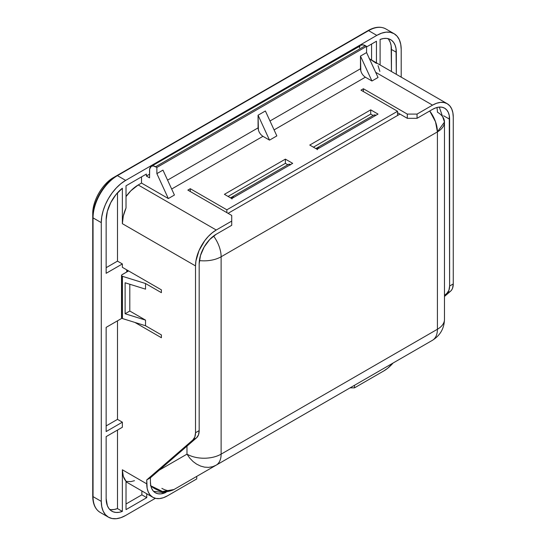 <?xml version="1.0" encoding="UTF-8"?>
<svg xmlns="http://www.w3.org/2000/svg" width="546" height="546" viewBox="0 0 546 546"><rect width="100%" height="100%" fill="white"/><g stroke="black" fill="none" stroke-linecap="round" stroke-linejoin="round"><path stroke-width="0.82" d="M122.024 276.139A1.727 0.996 180 0 1 121.519 275.437A1.727 0.996 180 0 1 121.84 274.863L128.583 270.918L122.058 274.686L121.526 275.518L122.024 276.139L122.024 318.373L122.024 276.139A1.727 0.996 0 0 0 122.427 276.31A1.727 0.996 180 0 1 122.024 276.139M121.581 317.41L121.84 317.096L122.427 318.543L122.427 276.31L145.529 283.517L161.391 292.67L161.391 289.858L122.365 267.328L161.391 289.858L161.391 292.67L145.529 283.517L122.427 276.31L122.427 318.543L145.529 325.75L145.529 320.12L129.805 311.036L129.805 284.241L129.805 311.036L125.109 313.752L129.805 311.036L145.529 320.12L125.109 313.752L145.529 320.12L145.529 325.75L122.427 318.543L121.526 317.581M316.346 148.294L318.052 147.311L316.346 148.294M317.335 148.307L318.052 147.311L374.133 114.933L375.143 114.933L374.133 114.933L375.355 115.636L374.133 114.933L318.038 147.318L319.267 148.014L318.052 147.311L317.335 148.307L317.335 149.713L317.335 148.307M290.008 164.906L288.786 164.203L232.705 196.58L231.989 197.577L231.989 198.983L231.989 197.577L232.705 196.58L230.508 197.85L288.786 164.203L289.796 164.203L288.786 164.203L290.254 165.049M216.12 465.192L432.412 340.322A24.14 13.937 -120 0 0 437.407 329.265L221.123 454.142A24.14 13.937 60 0 1 216.12 465.192L216.12 465.192A24.14 13.937 -120 0 0 221.123 454.142A24.14 13.937 180 0 1 186.985 454.142L189.721 458.094L193.086 461.554L196.553 464.086L200.587 466.066L204.511 467.13L208.627 467.376L212.728 466.666L216.1 465.206L173.942 489.544L432.412 340.322L173.942 489.544C168.059 492.192 162.858 492.472 158.34 490.397C154.573 488.725 151.945 487.093 150.443 485.503M186.985 454.142L159.2 470.181L186.985 454.142L186.985 446.123L186.985 454.142A24.14 13.937 0 0 0 221.123 454.142L437.407 329.265L437.407 131.893L221.123 256.77L221.123 454.142L221.123 256.77A24.14 13.937 180 0 1 199.392 260.585A24.14 13.937 0 0 0 221.123 256.77A24.14 13.937 -120 0 0 213.561 236.036A24.14 13.937 60 0 1 221.123 256.77L437.407 131.893A24.14 13.937 -120 0 0 429.722 110.988L435.517 121.772L437.407 131.893L444.478 122.038A24.14 13.937 180 0 1 437.407 131.893L437.407 329.265A24.14 13.937 60 0 1 432.412 340.322L173.942 489.544L432.412 340.315C440.158 335.497 444.178 328.528 444.478 319.41A24.14 13.937 180 0 1 437.407 329.265A24.14 13.937 0 0 0 444.478 319.41L444.478 122.038L439.284 107.077M161.869 488.349A24.14 13.937 -120 0 0 173.942 489.544L162.476 491.496L150.819 485.81M155.651 166.735L156.873 167.438L366.578 46.369L365.356 45.666L155.651 166.735L365.356 45.666A8.62 4.975 -120 0 0 361.043 45.236L363.022 44.854L366.578 46.369L156.873 167.438L156.873 173.635L162.967 170.113L174.427 195.031L162.967 170.113L156.873 173.635L168.332 198.553L174.427 195.031L168.332 198.553L156.873 173.635L156.873 167.438L153.317 165.923L151.338 166.312A8.62 4.975 60 0 1 155.651 166.735M397.543 115.493L399.979 114.087L397.543 112.681L399.979 114.087L228.071 213.336L397.543 115.493L397.543 111.268L226.856 209.814L190.274 188.698L187.838 190.104L231.729 215.445L231.729 225.3L216.243 234.241L231.729 225.3L231.729 221.075L216.243 230.016L212.203 232.814L208.313 236.418L204.73 240.697L199.01 250.607L195.918 261.015L195.523 265.916L195.523 432.732A17.24 9.958 60 0 1 192.847 439.987L146.751 479.907L147.147 488.295L148.328 492.103L150.246 495.133L152.819 497.276L155.965 498.437L159.548 498.58L163.431 497.699L167.479 495.823L196.737 478.931L196.737 476.385L196.737 478.931L167.479 495.823A29.313 16.926 -60 0 1 152.819 497.276A29.313 16.926 -60 0 1 146.751 483.858L122.365 469.778A29.313 16.926 120 0 0 126.024 481.244L126.024 509.616L146.751 497.645L146.751 493.768L146.751 497.645L141.871 494.833L141.871 490.956L141.871 494.833L146.751 497.645L126.024 509.616L126.024 481.244L123.3 476.344L122.365 469.778L146.751 483.858L146.751 479.907L150.409 477.798L150.409 481.743L150.409 477.798L146.751 479.907L192.847 439.987L196.505 437.872L150.409 477.798L196.505 437.872L192.847 439.987L194.833 436.998L195.523 432.732L199.174 430.623L198.491 434.889L196.505 437.872A17.24 9.958 -120 0 0 199.174 430.623L195.523 432.732L195.523 265.916L122.365 223.683L122.365 188.247L122.365 223.683L195.523 265.916A29.313 16.926 -60 0 1 216.243 230.016L231.729 221.075L231.729 215.445L187.838 190.104L190.274 188.698L190.274 191.516L190.274 188.698L226.856 209.814L226.856 212.633L226.856 209.814L397.543 111.268L397.543 115.493M373.157 115.493L370.72 114.087L313.418 147.167L370.72 114.087L370.72 109.862L309.759 145.059L317.076 149.283L378.037 114.087L370.72 109.862L370.72 114.087L373.157 115.493M318.038 147.318L315.854 148.573M232.705 196.58L233.927 197.29L232.705 196.58L230.508 197.85M287.81 164.769L285.374 163.356L228.071 196.444L285.374 163.356L285.374 159.139L224.413 194.328L231.729 198.553L292.69 163.356L285.374 159.139L285.374 163.356L287.81 164.769M436.855 107.514A24.14 13.937 120 0 1 437.407 112.183A24.14 13.937 180 0 1 444.478 122.038M165.847 492.451A24.14 13.937 -60 0 1 155.405 492.792A24.14 13.937 -60 0 1 150.409 481.743L150.737 485.401L151.706 488.533L153.283 491.031L155.405 492.792L157.992 493.755L160.947 493.871L165.847 492.451M199.174 263.807L199.174 430.623L199.174 263.807A24.14 13.937 -60 0 1 216.243 234.241L209.712 239.517L204.177 246.983L200.478 255.514L199.174 263.807M149.556 170.256A8.62 4.975 60 0 1 151.338 166.312L149.672 168.953L149.556 177.86L146.383 176.03L146.383 174.058L126.024 185.811L126.024 207.992A29.313 16.926 120 0 0 122.365 223.683L123.3 216.032L126.024 207.992L126.024 185.811L146.383 174.058L146.383 176.03L149.556 177.86L149.556 170.256M262.94 136.329L171.662 189.025L262.94 136.329L269.526 140.131L262.94 136.329C259.998 134.275 258.374 131.463 258.067 127.88L167.574 180.125L258.067 127.88L258.067 115.213L265.383 110.988L276.842 135.906L265.383 110.988L258.067 115.213L269.526 140.131L276.842 135.906L269.526 140.131L258.067 115.213L258.408 130.153M365.356 77.198L274.078 129.9L365.356 77.198L371.942 80.999L365.356 77.198C362.414 75.15 360.79 72.331 360.476 68.755L269.983 121L360.476 68.755L360.476 56.081L366.578 52.566L366.578 46.369L366.578 52.566L360.476 56.081L360.817 71.021M371.942 80.999L360.476 56.081L371.942 80.999L378.037 77.484L366.578 52.566L378.037 77.484L371.942 80.999M360.967 90.151L397.543 111.268L360.967 90.151L363.404 88.745L360.967 90.151M363.404 91.557L363.404 88.745L363.404 91.557M407.296 114.087L363.404 88.745L407.296 114.087L407.296 118.311L407.296 114.087L417.048 114.087L407.296 114.087M399.979 114.087L407.296 118.311L417.048 118.311L417.048 114.087L432.534 105.146L375.655 72.304L432.534 105.146L417.048 114.087L417.048 118.311L407.296 118.311L399.979 114.087M432.534 109.371L417.048 118.311L432.534 109.371A24.14 13.937 -60 0 1 444.601 108.176A24.14 13.937 -60 0 1 449.604 119.226L443.659 115.793L449.604 119.226L449.604 286.043L449.276 115.568L448.3 112.435L446.724 109.937L444.601 108.176L442.014 107.214L439.066 107.098L435.865 107.828L432.534 109.371M446.928 293.291L448.914 290.301L449.604 286.043L453.262 283.927L453.262 117.11L452.859 112.674L451.685 108.866L449.767 105.835L447.188 103.692L444.048 102.532L440.465 102.389L436.575 103.269L432.534 105.146A29.313 16.926 -60 0 1 447.188 103.692A29.313 16.926 -60 0 1 453.262 117.11L453.262 283.927L449.604 286.043A17.24 9.958 60 0 1 446.928 293.291L450.587 291.182A17.24 9.958 -120 0 0 453.262 283.927L452.573 288.192L451.733 289.871L450.587 291.182L446.928 293.291L444.478 295.413L446.928 293.291M354.504 385.299L354.504 387.844L383.763 370.952L387.81 368.154L393.065 363.035A29.313 16.926 -60 0 1 383.763 370.952L354.504 387.844L354.504 385.299M350.095 387.844L354.504 387.844L350.095 387.844M134.459 480.698L130.863 481.62L126.024 481.388M126.024 503.985L141.871 494.833L126.024 503.985M127.245 270.14L127.245 271.69L127.245 270.14M145.529 289.148L125.109 282.78L125.109 313.752L125.109 282.78L145.529 289.148L145.529 283.517L145.529 289.148M161.391 334.91L145.529 325.75L161.391 334.91L161.391 337.721L161.391 334.91M106.149 425.921L117.492 419.369L117.492 320.823L117.492 419.369L106.149 425.921M111.091 509.63L114.189 509.493L117.492 508.585L117.492 430.071L117.492 508.585L122.365 511.404A27.587 15.93 -60 0 1 111.862 511.192A27.587 15.93 -60 0 1 106.149 498.559L106.149 436.616L106.149 498.559L107.337 505.61L108.784 508.34L110.749 510.428L113.165 511.814L115.97 512.441L119.069 512.305L122.365 511.404L122.365 469.778L122.365 511.404L117.492 508.585A27.587 15.93 120 0 1 109.644 509.404M117.492 261.131L117.492 192.813L117.492 261.131L106.149 267.676L117.492 261.131L122.365 263.95L117.492 261.131M141.51 183.067L141.51 176.877L141.51 183.067L168.332 198.553L141.51 183.067L138.213 184.971L141.51 183.067M126.024 196.587L130.863 190.772L138.213 184.971L216.243 230.016L138.213 184.971A29.313 16.926 120 0 0 126.024 196.587M359.377 47.877L359.725 46.758M360.285 45.871L151.338 166.312M370.031 59.207L376.447 63.411M371.573 60.04L371.573 44.049L371.573 60.04M224.413 194.328L285.374 159.139L292.69 163.356L231.729 198.553L224.413 194.328M309.759 145.059L370.72 109.862L378.037 114.087L317.076 149.283L309.759 145.059M444.478 296.471L450.587 291.182L444.478 296.471M387.953 38.623A27.587 15.93 120 0 1 391.448 49.468L396.321 52.279L396.321 74.324L396.027 48.533L395.14 45.236L393.693 42.506L391.728 40.411L389.305 39.032L386.507 38.404L383.408 38.541L380.105 39.442L380.105 64.967L380.105 39.442A27.587 15.93 -60 0 1 390.608 39.653A27.587 15.93 -60 0 1 396.321 52.279L391.448 49.468L391.448 71.512L391.148 45.714L390.26 42.417L388.813 39.687M122.365 427.259L106.149 436.616L122.365 427.259L122.365 422.188L117.492 419.369L122.365 422.188L122.365 427.259M106.149 431.552L122.365 422.188L106.149 431.552L106.149 327.368L106.149 431.552M121.888 318.284L106.149 327.368L121.888 318.284M134.93 322.447L161.391 337.721L134.93 322.447M106.149 273.307L122.365 263.95L122.365 267.328L122.365 263.95L106.149 273.307L106.149 219.813L106.149 273.307M106.149 219.813A27.587 15.93 -60 0 1 122.365 188.247L115.97 194.594L110.749 202.634L107.337 211.398L106.149 219.813M149.556 174.201L146.383 176.03L149.556 174.201M376.447 41.23L366.578 46.936L376.447 41.23L376.447 62.851L376.447 41.23M379.709 27.314A34.18 19.738 120 0 0 368.065 30.583L368.065 30.583A1.037 0.601 60 0 1 368.584 30.637A1.037 0.601 -120 0 0 368.065 30.583L116.912 175.587A1.037 0.601 60 0 1 117.424 175.641A1.037 0.601 -120 0 0 116.912 175.587A34.18 19.738 120 0 0 92.738 217.451A1.037 0.601 0 0 0 93.045 217.874A34.487 19.909 -60 0 1 117.424 175.641L368.584 30.637A34.487 19.909 -60 0 1 385.824 28.931A34.487 19.909 120 0 0 368.584 30.637L376.815 35.388L368.584 30.637L117.424 175.641L125.662 180.392L376.815 35.388A34.487 19.909 -60 0 1 394.055 33.681A34.487 19.909 -60 0 1 401.201 49.468L401.201 77.143L401.201 49.468L400.73 44.246L399.344 39.762L397.092 36.2L394.055 33.681L390.363 32.31L386.145 32.146L381.572 33.183L376.815 35.388L125.662 180.392L120.905 183.681L116.325 187.926L112.114 192.956L108.415 198.594L105.385 204.614L103.133 210.783L101.74 216.864L101.276 222.625L101.276 501.378L101.74 506.599L103.133 511.083L105.385 514.646L108.415 517.164L112.114 518.529L116.325 518.7L120.905 517.663L125.662 515.458L155.364 498.307L125.662 515.458A34.487 19.909 -60 0 1 108.415 517.164A34.487 19.909 -60 0 1 101.276 501.378L93.045 496.628A34.487 19.909 120 0 0 100.184 512.414A34.487 19.909 -60 0 1 93.045 496.628L101.276 501.378L101.276 222.625A34.487 19.909 -60 0 1 125.662 180.392L117.424 175.641A34.487 19.909 120 0 0 93.045 217.874L101.276 222.625L93.045 217.874L93.045 496.628A1.037 0.601 180 0 1 92.738 496.205A34.18 19.738 120 0 0 95.727 507.923M378.023 65.622L379.873 71.417M108.415 517.164L100.184 512.414C95.297 509.377 92.813 503.972 92.738 496.205L92.738 217.451L92.738 496.205A1.037 0.601 0 0 0 93.045 496.628L93.045 217.874A1.037 0.601 180 0 1 92.738 217.451A34.18 19.738 -60 0 1 116.912 175.587L113.684 177.457A29.614 17.097 120 0 0 92.738 213.725L92.738 217.451L92.738 213.725A29.614 17.097 -60 0 1 113.684 177.457L368.065 30.583C374.836 26.761 380.753 26.208 385.824 28.931L394.055 33.681M92.738 213.725C92.465 200.894 102.436 183.633 113.677 177.457A1.037 0.601 60 0 1 113.684 177.457L368.065 30.583M121.519 275.437L121.519 317.67M153.515 491.291L163.909 492.697L173.942 489.544M375.86 115.343L375.143 114.933M289.796 164.203L290.513 164.619M152.819 497.276L126.024 481.804M126.74 269.847L126.74 271.983M447.188 103.692L369.157 58.647"/></g></svg>
